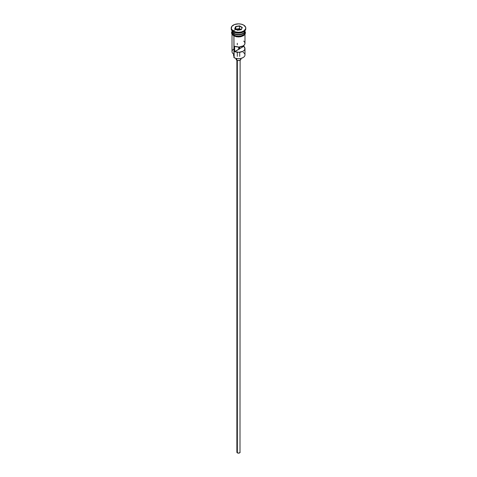 <?xml version="1.0" encoding="UTF-8"?>
<svg xmlns="http://www.w3.org/2000/svg" width="477" height="477" viewBox="0 0 477 477"><rect width="100%" height="100%" fill="white"/><g stroke="black" fill="none" stroke-linecap="round" stroke-linejoin="round"><path stroke-width="0.72" d="M243.085 52.279A6.481 3.744 180 0 1 243.085 57.574A6.481 3.744 180 0 1 233.915 57.574L234.147 57.705A6.159 3.554 0 0 0 242.853 57.705A6.159 3.554 0 0 0 242.966 57.639M243.085 57.574L240.855 58.474L238.5 58.749L236.145 58.474L233.915 57.574A6.481 3.744 0 0 0 240.98 58.385A6.481 3.744 0 0 0 244.981 54.927L244.981 48.576A6.481 3.744 180 0 1 241.422 51.915A6.481 3.744 180 0 1 234.654 51.588L234.654 46.293A6.481 3.744 0 0 0 241.422 46.621A6.481 3.744 0 0 0 244.981 43.282L244.981 34.314M243.723 41.058L244.731 42.244L244.963 43.562L244.391 44.844L243.085 45.929L238.989 47.014L234.654 46.293L234.654 51.588L238.673 49.268L238.673 47.02L238.673 49.268A1.216 0.704 180 0 0 239.704 48.672L243.723 46.352L243.723 45.5L244.963 48.857L244.391 50.133L243.085 51.218L238.989 52.309L234.654 51.588L239.359 49.071L239.359 46.99L239.359 49.071L239.704 46.961L239.704 48.672L243.723 46.352A6.481 3.744 180 0 1 244.981 48.576M237.355 60.4L237.355 452.876A1.622 0.936 0 0 0 239.12 453.078A1.622 0.936 0 0 0 240.122 452.214L239.12 453.078L237.355 452.876L237.355 60.4M236.783 58.605L236.783 60.156A2.433 1.401 0 0 0 239.43 60.46A2.433 1.401 0 0 0 240.933 59.16L239.853 60.329L238.023 60.537L236.783 60.156L236.783 58.605M232.019 30.653A6.481 3.744 0 0 0 233.915 33.354A6.481 3.744 0 0 0 240.98 34.165A6.481 3.744 0 0 0 244.981 30.707L244.981 30.653A6.481 3.744 0 0 1 241.028 34.153A6.481 3.744 0 0 1 233.915 33.354L233.915 32.031A6.481 3.744 0 0 0 243.085 32.031L243.658 31.703A7.292 4.21 180 0 1 233.342 31.703L233.915 32.031L233.915 33.354A6.481 3.744 0 0 1 232.019 30.707L232.019 30.653M232.514 32.15A6.32 3.649 0 0 0 234.028 33.551L234.028 33.42A6.32 3.649 180 0 0 243.026 33.39A6.32 3.649 180 0 1 234.028 33.42L233.915 33.754A6.481 3.744 180 0 1 232.025 30.904A6.481 3.744 180 0 0 232.019 31.106L232.019 32.43A6.481 3.744 0 0 0 233.915 35.077A6.481 3.744 0 0 0 240.98 35.888A6.481 3.744 0 0 0 244.981 32.43L244.492 33.861L243.085 35.077L240.98 35.888L238.5 36.169L236.02 35.888L233.915 35.077L233.915 33.754L233.915 35.077L232.508 33.861L232.019 32.43M231.208 28.06L231.208 28.721A7.292 4.21 0 0 0 233.342 31.703L233.342 31.041A7.292 4.21 180 0 1 231.208 28.06A7.292 4.21 180 0 1 235.71 24.172A7.292 4.21 180 0 1 243.658 25.084L241.29 24.172L238.5 23.85L234.445 24.56L231.762 26.45L231.345 28.882L233.342 31.041L235.71 31.953L238.5 32.269L241.29 31.953L243.658 31.041L245.655 28.882L245.655 27.237L243.658 25.084A7.292 4.21 180 0 1 245.792 28.06A7.292 4.21 180 0 1 241.29 31.953A7.292 4.21 180 0 1 233.342 31.041L233.342 31.703A7.292 4.21 0 0 0 241.29 32.615A7.292 4.21 0 0 0 245.792 28.721A7.292 4.21 0 0 0 245.768 28.393A7.292 4.21 180 0 1 243.658 31.703M232.019 34.314L232.019 51.617A6.481 3.744 0 0 0 233.915 54.265L233.915 35.93L234.147 57.705M244.486 32.15A6.32 3.649 0 0 1 234.028 33.551L233.915 33.754A6.481 3.744 180 0 0 241.141 34.523A6.481 3.744 180 0 0 244.975 30.904A6.481 3.744 180 0 1 244.981 31.106A6.481 3.744 180 0 1 240.98 34.565A6.481 3.744 180 0 1 233.915 33.754A6.481 3.744 180 0 1 232.019 31.106M243.353 31.864A6.481 3.744 180 0 1 233.915 32.031L233.342 31.703A7.292 4.21 180 0 1 231.232 28.393M244.79 31.339A6.565 3.792 180 0 1 241.863 35.686A6.565 3.792 180 0 1 233.861 35.107L233.658 35.793L233.861 35.107A6.565 3.792 180 0 1 232.019 31.834M241.189 29.634A6.565 3.792 0 0 0 233.128 30.91M239.52 25.871L242.298 27.475L241.279 29.663L237.48 30.254L234.702 28.65L235.721 26.456L239.52 25.871L235.721 26.456L234.702 28.65L237.48 30.254L241.279 29.663L242.298 27.475L239.52 25.871L239.466 28.62L235.805 29.282L235.853 26.664L235.853 29.18L239.466 28.62L239.466 26.104L242.113 27.636L241.165 29.681L242.298 27.475L239.52 25.871M244.939 31.691L244.939 33.169L243.956 34.535L241.01 35.93L238.5 36.216L235.99 35.93L233.044 34.535L232.06 33.169L232.06 31.691M233.861 35.769L234.851 36.24M235.99 36.592L241.01 36.592M242.149 36.24L243.956 35.197M244.564 34.541L245.065 33.092M231.935 33.092L232.436 34.541M232.019 33.092L232.144 32.358M244.856 32.358L244.981 33.092M239.704 47.938A6.481 3.744 0 0 0 238.673 47.879A6.481 3.744 180 0 1 239.704 47.938M233.915 32.031L233.342 31.703M233.915 56.28A4.865 2.808 0 0 0 233.831 56.131L233.831 54.217L233.831 56.131L233.557 55.171A4.943 2.856 0 0 0 233.831 56.131M233.915 48.97A6.481 3.744 180 0 0 233.915 54.265L233.915 57.574M234.028 33.551A6.32 3.649 0 0 0 244.021 32.746M236.067 58.456L236.067 59.16A2.433 1.401 0 0 0 236.783 60.156L236.115 59.434L236.252 58.623M240.748 58.623L240.933 59.16L240.933 58.456M236.878 60.209L236.878 452.214A1.622 0.936 0 0 0 237.355 452.876L237.003 451.856M239.997 451.856L240.122 60.209M234.887 28.751L235.853 26.664L239.466 26.104L235.721 26.456L234.887 28.751M241.195 29.616L239.466 28.62L241.195 29.616M237.284 43.282L237.284 44.778M237.284 52.249L237.284 56.405M244.981 31.106L244.981 32.43M245.792 28.06L245.792 28.721M244.981 31.202L245.47 32.74L245.095 34.129L243.52 35.686L240.819 36.717L238.75 36.95L236.371 36.759L233.658 35.787L231.882 34.088L231.53 32.669L232.019 31.202M233.557 55.189L233.557 54.038M239.716 52.249L239.716 56.405"/></g></svg>
